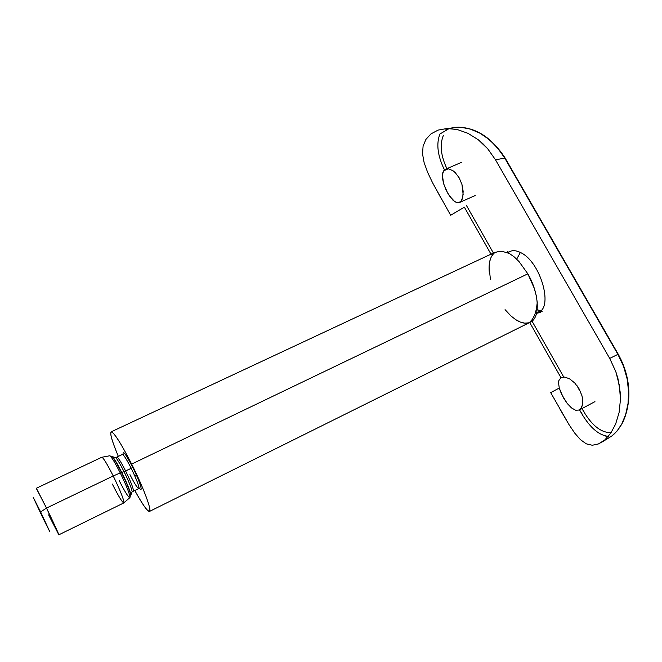 <?xml version="1.0" encoding="UTF-8"?>
<svg xmlns="http://www.w3.org/2000/svg" width="662" height="662" viewBox="0 0 662 662"><rect width="100%" height="100%" fill="white"/><g stroke="black" fill="none" stroke-linecap="round" stroke-linejoin="round"><path stroke-width="0.99" d="M149.471 511.445L530.328 322.195C540.382 318.025 539.505 293.721 527.837 273.836L131.647 464.079C143.381 487.364 152.177 511.064 149.471 511.445C147.361 511.445 142.471 504.469 134.791 490.509C144.424 507.845 149.455 514.208 149.877 509.599C149.513 503.923 141.411 483.558 131.647 464.079L132.723 467.314L131.208 468.307C126.475 459.072 123.513 454.471 122.321 454.504M123.223 454.935C122.321 449.399 125.49 453.52 132.723 467.314L131.647 464.079C120.856 443.019 114.005 432.286 111.1 431.864C109.776 433.511 112.192 441.686 118.341 456.391C111.547 440.04 109.346 431.881 111.737 431.922C115.354 434.454 121.99 445.17 131.647 464.079L527.837 273.836L534.259 288.26L536.228 295.525L537.246 302.426M116.818 457.119C117.968 457.111 120.898 461.737 125.623 470.996C131.233 482.581 133.798 489.326 133.335 491.221L138.805 488.548C139.334 486.62 136.802 479.876 131.208 468.307L124.034 471.658C120.029 463.748 117.174 458.989 115.478 457.392M131.821 492.602L132.185 491.676C131.44 487.919 128.718 481.241 124.034 471.658L121.742 472.387C127.013 483.177 130.083 490.666 130.935 494.862L130.671 495.912M112.168 456.358C114.046 458.137 117.24 463.483 121.742 472.387L121.494 472.461C117.34 464.228 114.245 458.94 112.192 456.581C114.245 458.94 117.34 464.228 121.494 472.461L120.244 472.916C126.732 486.28 129.967 494.497 129.959 497.567C128.734 497.973 125.126 492.28 119.127 480.463M111.547 456.242L112.532 456.697C114.543 458.973 117.613 464.203 121.742 472.387L125.623 470.996C131.134 482.366 133.716 489.102 133.368 491.196L132.185 491.676L130.935 494.862L130.646 494.365L129.951 497.584C130 494.588 126.765 486.363 120.244 472.916L121.494 472.461C126.591 482.863 129.678 490.327 130.753 494.845C129.678 490.327 126.591 482.863 121.494 472.461L121.742 472.387C127.17 483.5 130.24 491.063 130.96 495.077M58.446 534.308C60.647 538.09 54.11 523.692 46.514 508.068L113.227 475.97L46.514 508.068L58.819 534.813L123.827 502.921C124.274 500.497 120.741 491.518 113.227 475.97L120.244 472.916L113.227 475.97C120.343 490.65 123.91 499.587 123.943 502.781C122.66 503.062 118.788 496.814 112.325 484.046M58.819 534.813L48.607 514.846M109.66 455.754C111.208 456.35 114.733 462.068 120.244 472.916C114.965 462.515 111.481 456.797 109.784 455.762L101.981 457.235C103.735 458.369 107.484 464.616 113.227 475.97C107.095 463.88 103.289 457.632 101.799 457.235L36.369 488.25L46.514 508.068L40.622 511.916L49.724 531.569L42.409 516.898L49.923 531.892L33.166 497.187L42.409 516.898L33.241 497.377L40.622 511.916L46.514 508.068L36.534 488.854M43.634 519.099L43.287 518.379L43.642 519.074M41.598 514.854L41.234 514.109L41.598 514.854M40.605 512.835L40.101 511.784L40.605 512.835M43.543 518.603L43.949 519.438L43.543 518.603M42.922 517.312L43.328 518.147L42.922 517.312M42.575 516.559L42.095 515.582L42.575 516.567M39.629 510.501L40.117 511.511L39.629 510.501M39.207 509.649L39.463 510.145L39.207 509.649M40.912 513.133L40.432 512.156L40.912 513.141M41.259 513.886L42.004 515.417L41.259 513.886M39.604 510.774L40.051 511.701L39.604 510.774M42.302 516.335L41.797 515.284L42.302 516.335M43.104 517.974L42.707 517.154L43.104 517.974M44.337 520.531L43.833 519.48L44.337 520.531M132.21 491.866C131.581 488.275 128.858 481.539 124.034 471.658C120.36 464.385 117.613 459.726 115.8 457.699L114.849 457.401M109.784 455.762L112.739 457.227L112.532 456.697L115.8 457.699L116.868 457.086C118.109 457.343 121.03 461.977 125.623 470.996L131.208 468.307C126.608 459.312 123.662 454.695 122.371 454.463L123.107 454.819M132.723 467.314C140.063 481.828 143.869 494.448 138.97 487.588C143.869 494.448 140.063 481.828 132.723 467.314L131.208 468.307C136.703 479.66 139.252 486.396 138.846 488.515C137.572 488.407 134.601 483.773 129.934 474.621M136.397 475.084L134.775 475.87M529.161 322.684C525.247 323.908 520.779 322.899 515.739 319.672L520.291 322.055L524.61 323.139L528.516 322.874L531.876 321.236L528.516 322.874L524.594 323.139L520.274 322.046L515.715 319.655L511.097 316.08L505.065 309.659M490.401 279.256L489.077 266.869L489.706 261.482L491.204 257.013L493.546 253.654L491.212 257.013L489.706 261.473L489.077 266.844L489.334 272.926C488.333 262.649 490.335 255.739 495.333 252.214M509.384 253.488L514.225 256.914L519.049 261.581L527.837 273.836M41.971 515.326L41.756 514.862L41.971 515.326M43.295 518.065L43.063 517.568L43.295 518.065M43.924 519.356L43.692 518.859L43.924 519.356M41.872 515.45L42.236 516.211L41.88 515.441M43.171 518.123L42.922 517.585L43.171 518.123M43.419 518.636L43.626 519.082L43.411 518.636M578.919 389.33L577.057 385.739L578.919 389.33M560.954 377.663L564.769 377.05L569.668 378.879L574.765 383L579.093 388.859L581.898 395.562L582.593 398.896L582.535 404.796L580.723 408.884L579.291 410.018L575.659 410.266L571.48 407.916L567.202 403.439L563.304 397.581L559.291 388.172L558.529 382.744L558.86 380.567L560.954 377.663L564.769 377.05L569.668 378.879L574.765 383L579.093 388.859L581.898 395.562L582.593 398.896L582.8 402.008L581.824 407.113L579.291 410.018L575.659 410.266L571.48 407.916L567.202 403.439L561.657 394.411L559.291 388.172L558.529 382.744L558.86 380.567L560.954 377.663L529.724 322.502L560.971 377.654M579.44 409.935L594.948 401.635M442.382 174.842L443.722 170.779L448.257 168.818L443.722 170.779L445.021 169.53L448.637 168.86L453.015 170.755L455.233 172.617L459.188 177.871L461.952 184.45L463.143 194.421L462.035 199.527L461.009 201.281L458.245 202.845L456.606 202.63L453.031 200.288L447.644 193.023L443.565 183.564L442.373 177.499L442.828 172.583L443.722 170.779L445.667 169.191L448.637 168.86L453.015 170.755L455.233 172.617L459.188 177.871L461.952 184.45L463.152 191.285L462.763 197.218L461.009 201.281L459.734 202.398L458.245 202.845L454.852 201.761L449.374 195.836L446.064 189.969L443.565 183.564L442.382 174.842M540.688 312.381L536.551 313.316L542.161 311.454L537.196 309.659L542.161 311.454M507.15 252.338L507.977 251.419L507.15 252.338M507.68 252.586L507.977 251.419L507.68 252.586M529.617 322.353L532.447 319.266L534.755 314.798L536.41 309.096L537.246 302.46L536.41 309.096L534.755 314.798L532.447 319.266L529.617 322.353L526.439 323.908M457.301 129.529L455.224 129.769M606.318 432.418L611.192 432.543M610.248 432.634C600.186 432.443 590.769 424.425 581.989 408.57L583.983 411.706M466.396 205.394L493.413 253.041L466.396 205.394M532.025 321.12L563.37 376.397L532.025 321.12M446.345 167.354L446.908 168.653C440.801 155.661 439.618 144.589 443.358 135.445M450.657 215.258L464.376 207.189L450.657 215.258L432.551 182.72L427.652 172.401L424.143 162.711L422.53 153.923L423.092 146.087L425.931 139.384L423.092 146.087L422.53 153.923L424.143 162.711L427.652 172.401L432.551 182.72L441.388 198.898M447.09 128.502L438.136 130.083L447.09 128.502L457.252 129.52L447.09 128.502M467.935 133.302L457.252 129.52L467.935 133.302L478.27 139.748L467.935 133.302M483.152 143.952L478.27 139.748L487.671 148.718L483.152 143.952M560.077 409.331L568.997 424.607L574.765 433.163L580.491 439.717L586.317 443.846L592.324 445.261L598.506 443.921L604.754 439.973L610.687 433.287L615.652 424.036L619.094 412.509L620.459 399.443L620.253 392.558L617.944 378.581L615.817 371.655L609.71 358.415L495.482 159.774L487.671 148.718L495.482 159.774L504.783 158.144L617.903 354.36L609.71 358.415L495.482 159.774L504.783 158.144L497.741 148.023L489.359 139.624L480.116 133.285L470.475 129.14L461.124 127.303L450.408 128.155L456.97 127.22M503.823 251.833L509.359 253.48L503.823 251.833L498.8 251.527L503.823 251.833M491.278 254.713L494.539 252.52L498.8 251.527L494.15 252.694M464.376 207.189L490.997 254.167L464.376 207.189M559.258 388.04L550.701 392.632L559.258 388.04M605.722 439.775L611.787 436.01L617.058 431.053L621.825 423.862L625.648 414.544L628.015 403.613L628.594 391.49L627.137 378.904L623.554 366.318L617.903 354.36L609.71 358.415L615.817 371.655L619.417 385.598L620.459 399.443L619.094 412.509L615.652 424.036L610.687 433.287L604.754 439.973L598.506 443.921L602.825 441.48M598.506 443.921L592.324 445.261L586.317 443.846L580.491 439.717L574.765 433.163L568.997 424.607L550.701 392.632M605.498 436.051L608.361 436.332C598.258 435.331 588.65 426.51 579.548 409.877L582.419 414.462M425.931 139.384L430.97 133.889L438.136 130.083M443.283 167.229L444.475 169.944C437.615 155.835 436.093 143.861 439.916 134.022L449.241 128.494L445.402 130.042M458.005 127.195C475.928 127.509 491.527 137.828 504.783 158.144L617.903 354.36C622.065 361.634 625.027 369.247 626.782 377.208M447.868 128.486L457.914 127.195C476.185 127.501 491.94 137.82 505.197 158.152L618.242 354.22C626.252 368.8 629.744 383.753 628.718 399.045C627.981 407.428 626.153 414.826 623.24 421.239C621.8 424.781 616.587 432.543 611.82 435.993M538.926 311.703L536.758 312.423C554.417 311.165 541.342 261.713 520.382 252.479L516.674 259.123L520.382 252.479C515.309 250.004 511.172 250.087 507.977 252.735L509.889 251.494M123.943 502.781L129.951 497.584M116.868 457.086L122.371 454.463M138.987 487.753L138.805 488.548M111.1 431.864L494.183 252.677M459.42 202.555L475.2 195.513M530.328 322.195L528.119 323.296M445.667 169.191L461.588 162.298M601.915 442.1L609.065 437.739"/></g></svg>
